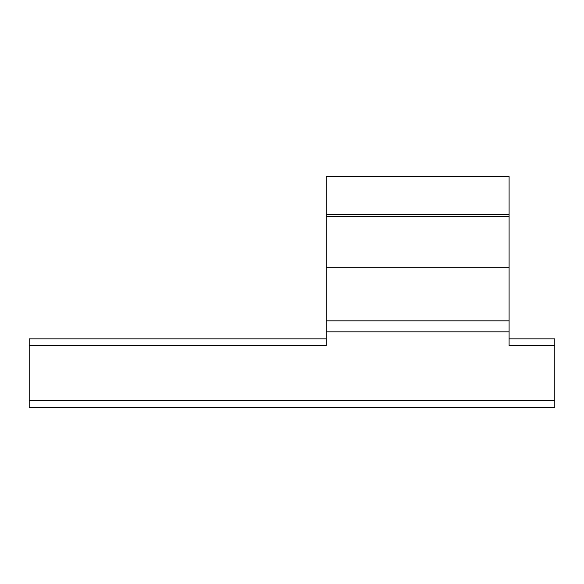 <?xml version="1.0" encoding="UTF-8"?>
<svg xmlns="http://www.w3.org/2000/svg" width="584" height="584" viewBox="0 0 584 584"><rect width="100%" height="100%" fill="white"/><g stroke="black" fill="none" stroke-linecap="round" stroke-linejoin="round"><path stroke-width="0.88" d="M509.095 338.844L554.8 338.844L554.8 407.406L29.2 407.406L29.2 338.844L326.281 338.844M509.095 331.836L326.281 331.836L326.281 176.594L509.095 176.594L509.095 345.706L554.8 345.706M326.281 331.836L326.281 345.706L29.2 345.706M326.281 214.248L509.095 214.248M326.281 216.474L509.095 216.474M326.281 267.246L509.095 267.246M326.281 320.835L509.095 320.835M29.2 400.551L554.8 400.551"/></g></svg>
